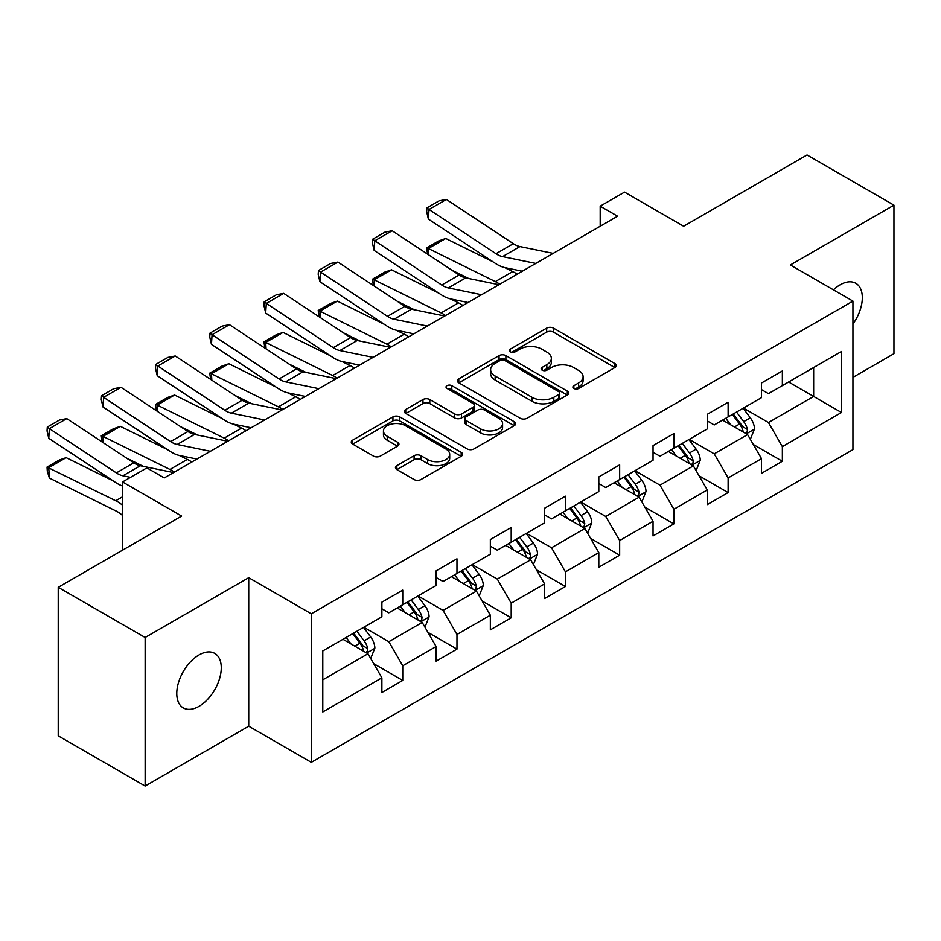 <?xml version="1.0" encoding="UTF-8"?>
<svg xmlns="http://www.w3.org/2000/svg" width="941" height="941" viewBox="0 0 941 941"><rect width="100%" height="100%" fill="white"/><g stroke="black" fill="none" stroke-linecap="round" stroke-linejoin="round"><path stroke-width="1.41" d="M573.869 388.468A3.376 1.953 0 0 0 578.656 388.468L614.908 367.531A4.823 2.788 0 0 0 616.32 365.567A4.823 2.788 0 0 0 614.908 363.591L553.484 328.138A4.823 2.788 0 0 0 546.662 328.138L510.41 349.064A3.376 1.953 0 0 0 509.41 350.44A3.376 1.953 0 0 0 510.41 351.828A3.376 1.953 0 0 0 515.186 351.828L519.879 349.111A15.444 8.916 0 0 1 541.71 349.111L546.827 352.075A15.444 8.916 0 0 1 551.355 358.38A15.444 8.916 0 0 1 546.827 364.685L542.134 367.39A3.376 1.953 0 0 0 541.146 368.766A3.376 1.953 0 0 0 542.134 370.142A3.376 1.953 0 0 0 546.921 370.142L551.614 367.437A15.444 8.916 0 0 1 573.445 367.437L578.562 370.389A15.444 8.916 0 0 1 583.091 376.694A15.444 8.916 0 0 1 578.562 382.999L573.869 385.716A3.376 1.953 0 0 0 572.881 387.092A3.376 1.953 0 0 0 573.869 388.468L573.869 385.716M199.022 706.326A31.465 18.161 120 0 0 219.582 678.602A31.465 18.161 120 0 0 214.76 653.395A31.465 18.161 120 0 0 199.022 654.948A31.465 18.161 120 0 0 178.472 682.672A31.465 18.161 120 0 0 183.295 707.891A31.465 18.161 120 0 0 199.022 706.326M852.934 324.069A31.465 18.161 120 0 0 855.804 283.288A31.465 18.161 120 0 0 840.066 284.841A31.465 18.161 120 0 0 833.432 289.852M396.867 465.642A4.823 2.788 0 0 0 395.443 467.618A4.823 2.788 0 0 0 396.867 469.583L414.099 479.534A4.823 2.788 0 0 0 420.921 479.534L461.184 456.291A4.823 2.788 0 0 0 462.596 454.315A4.823 2.788 0 0 0 461.184 452.35L399.76 416.887A4.823 2.788 0 0 0 392.938 416.887L352.675 440.129A4.823 2.788 0 0 0 351.264 442.105A4.823 2.788 0 0 0 352.675 444.07L373.483 456.091A4.823 2.788 0 0 0 380.317 456.091L397.549 446.14A4.823 2.788 0 0 0 398.96 444.176A4.823 2.788 0 0 0 397.549 442.199L387.221 436.248A12.903 7.457 0 0 1 383.446 430.978A12.903 7.457 0 0 1 391.409 424.085A12.903 7.457 0 0 1 405.477 425.697L445.916 449.045A12.903 7.457 0 0 1 449.692 454.315A12.903 7.457 0 0 1 441.729 461.208A12.903 7.457 0 0 1 427.661 459.584L420.921 455.691A4.823 2.788 0 0 0 414.099 455.691L396.867 465.642L396.867 469.583M852.934 377.376L893.95 353.687L893.95 205.162L807.037 154.983L683.625 226.24L624.53 192.117L600.193 206.173L617.578 216.207L164.263 477.922L146.878 467.889L122.542 481.945L122.542 550.179M145.137 637.492L145.137 786.017L248.73 726.205L248.73 577.68L145.137 637.492L58.224 587.313L181.637 516.056L122.542 481.945M248.73 577.68L311.306 613.803L852.934 301.108L852.934 449.633L311.306 762.328L311.306 613.803M893.95 205.162L790.358 264.974L852.934 301.108M520.22 418.263A4.823 2.788 0 0 0 527.042 418.263L567.305 395.02A4.823 2.788 0 0 0 568.717 393.044A4.823 2.788 0 0 0 567.305 391.08L505.882 355.616A4.823 2.788 0 0 0 499.059 355.616L458.796 378.858A4.823 2.788 0 0 0 457.385 380.834A4.823 2.788 0 0 0 458.796 382.799L520.22 418.263M448.375 389.198A3.376 1.953 0 0 1 451.798 389.68L451.798 385.657L514.245 421.709A4.823 2.788 0 0 1 515.656 423.685A4.823 2.788 0 0 1 514.245 425.65L473.982 448.904A4.823 2.788 0 0 1 467.159 448.904L405.736 413.44L405.736 409.5A4.823 2.788 0 0 0 404.324 411.464A4.823 2.788 0 0 0 405.736 413.44M405.736 409.5L422.968 399.549A4.823 2.788 0 0 1 429.79 399.549L454.703 413.934A4.823 2.788 0 0 0 461.525 413.934L472.958 407.335A4.823 2.788 0 0 0 474.37 405.359A4.823 2.788 0 0 0 472.958 403.395L447.022 388.421A3.376 1.953 0 0 1 446.034 387.045A3.376 1.953 0 0 1 448.116 385.234A3.376 1.953 0 0 1 451.798 385.657M145.137 786.017L58.224 735.838L58.224 587.313M373.706 663.676L402.736 680.437L402.736 665.793L436.106 646.526L436.106 661.17L456.973 649.125L456.973 634.481L490.343 615.214L490.343 629.858L511.198 617.814L511.198 603.169L544.58 583.902L544.58 598.547L565.435 586.514L565.435 571.857L598.805 552.59L598.805 567.247L619.66 555.202L619.66 540.546L653.042 521.279L653.042 535.935L673.897 523.89L673.897 509.234L707.267 489.967L707.267 504.623L728.122 492.578L728.122 477.922L761.504 458.655L761.504 473.311L782.359 461.266L782.359 446.622L841.454 412.499L841.454 351.475L813.647 367.543L813.647 396.443L841.454 412.499M402.736 680.437L381.881 692.482L381.881 677.826L322.787 711.949L322.787 650.937L381.881 616.814L381.881 602.158L402.736 590.125L402.736 604.769L436.106 585.502L436.106 570.858L456.973 558.813L456.973 573.457L490.343 554.19L490.343 539.546L511.198 527.501L511.198 542.157L544.58 522.878L544.58 508.234L565.435 496.189L565.435 510.845L598.805 491.578L598.805 476.922L619.66 464.878L619.66 479.534L653.042 460.267L653.042 445.611L673.897 433.566L673.897 448.222L707.267 428.955L707.267 414.299L728.122 402.254L728.122 416.91L761.504 397.643L761.504 382.987L782.359 370.954L782.359 385.598L841.454 351.475M397.173 607.98L422.203 622.436L388.833 641.703L363.802 627.247M381.881 608.792L388.833 612.803L402.736 604.769M388.833 641.703L402.736 665.793M422.203 622.436L436.106 646.526M451.409 576.668L476.44 591.124L443.07 610.391L418.039 595.947M436.106 577.48L443.07 581.491L456.973 573.457M443.07 610.391L456.973 634.481M476.44 591.124L490.343 615.214M505.635 545.368L530.665 559.813L497.295 579.08L472.264 564.635M490.343 546.168L497.295 550.179L511.198 542.157M497.295 579.08L511.198 603.169M530.665 559.813L544.58 583.902M559.871 514.057L584.902 528.501L551.532 547.768L526.501 533.324M544.58 514.856L551.532 518.867L565.435 510.845M551.532 547.768L565.435 571.857M584.902 528.501L598.805 552.59M614.097 482.745L639.127 497.189L605.757 516.468L580.726 502.012M598.805 483.545L605.757 487.556L619.66 479.534M605.757 516.468L619.66 540.546M639.127 497.189L653.042 521.279M668.333 451.433L693.364 465.889L659.994 485.156L634.963 470.7M653.042 452.233L659.994 456.244L673.897 448.222M659.994 485.156L673.897 509.234M693.364 465.889L707.267 489.967M722.559 420.121L747.589 434.577L714.219 453.844L689.188 439.388M707.267 420.921L714.219 424.944L728.122 416.91M714.219 453.844L728.122 477.922M747.589 434.577L761.504 458.655M788.617 381.987L813.647 396.443L768.456 422.533L743.425 408.076M761.504 389.609L768.456 393.632L782.359 385.598M768.456 422.533L782.359 446.622M248.73 726.205L311.306 762.328M600.193 206.173L600.193 226.24M322.787 679.837L367.978 653.748L342.947 639.292M367.978 653.748L381.881 677.826M753.329 444.505L782.359 461.266M699.104 475.817L728.122 492.578M644.867 507.128L673.897 523.89M590.642 538.44L619.66 555.202M536.405 569.752L565.435 586.514M482.168 601.064L511.198 617.814M427.943 632.376L456.973 649.125M575.222 388.951L578.562 387.01A15.444 8.916 0 0 0 583.091 380.717L583.091 376.694M551.355 358.38L551.355 362.391A15.444 8.916 0 0 1 546.827 368.696L543.486 370.625M614.838 367.578L553.484 332.149A4.823 2.788 0 0 0 546.662 332.149L511.751 352.299M567.247 395.055L505.882 359.627A4.823 2.788 0 0 0 499.059 359.627L458.855 382.846M558.778 394.432A3.376 1.953 0 0 0 559.766 393.044A3.376 1.953 0 0 0 558.778 391.668L504.858 360.544A3.376 1.953 0 0 0 500.083 360.544L495.131 363.402A15.444 8.916 0 0 0 490.614 369.707A15.444 8.916 0 0 0 495.131 376.012L531.983 397.278A15.444 8.916 0 0 0 553.826 397.278L558.778 394.432L558.778 398.443A3.376 1.953 0 0 0 559.766 397.067L559.766 393.044M490.614 369.707L490.614 373.718A15.444 8.916 0 0 0 495.131 380.023L495.131 376.012M558.778 398.443L553.826 401.301A15.444 8.916 0 0 1 531.983 401.301L495.131 380.023M405.794 413.475L422.968 403.56L422.968 399.549M474.37 405.359L474.37 409.37A4.823 2.788 0 0 1 472.958 411.346L461.525 417.945A4.823 2.788 0 0 1 454.703 417.945L429.79 403.56A4.823 2.788 0 0 0 422.968 403.56M451.798 389.68L514.174 425.685M480.545 428.849A12.903 7.457 0 0 0 494.613 430.472A12.903 7.457 0 0 0 502.588 423.579A12.903 7.457 0 0 0 498.801 418.31L484.556 410.088A4.823 2.788 0 0 0 477.734 410.088L466.301 416.687A4.823 2.788 0 0 0 464.889 418.663A4.823 2.788 0 0 0 466.301 420.627L480.545 428.849L480.545 432.872A12.903 7.457 0 0 0 494.613 434.483A12.903 7.457 0 0 0 502.588 427.602L502.588 423.579M464.889 418.663L464.889 422.674A4.823 2.788 0 0 0 466.301 424.638L466.301 420.627M480.545 432.872L466.301 424.638M449.692 454.315L449.692 458.338A12.903 7.457 0 0 1 441.729 465.219A12.903 7.457 0 0 1 427.661 463.607L420.921 459.714A4.823 2.788 0 0 0 414.099 459.714L396.926 469.618M383.446 430.978L383.446 434.989A12.903 7.457 0 0 0 387.221 440.259L387.221 436.248M397.478 446.175L387.221 440.259M461.114 456.326L399.76 420.898A4.823 2.788 0 0 0 392.938 420.898L352.734 444.105M750.342 439.329L754.482 428.908A13.033 7.516 -120 0 0 750.318 417.816L743.143 408.241M427.555 254.141L426.673 247.906L438.835 240.872L445.763 238.485L492.966 261.798M504.682 267.585L512.727 271.561A36.875 21.29 60 0 1 517.162 274.184M730.639 424.779L725.758 418.275M445.763 238.485L428.378 248.518L495.342 281.594A36.875 21.29 60 0 1 499.777 284.217M426.673 247.906L428.378 248.518L428.767 254.94M468.712 278.501L451.739 270.126M745.578 433.413L747.154 431.743L747.448 429.472A13.033 7.516 -120 0 0 743.719 421.627L736.544 412.052M733.274 413.934L741.237 424.567A6.634 3.835 60 0 1 742.437 426.579L747.448 429.472M732.369 414.463L739.544 424.038A13.033 7.516 60 0 1 743.272 431.872M535.782 263.421L502.565 256.611A24.584 14.197 60 0 1 495.978 253.729L429.014 209.467L428.378 219.112L495.342 263.374A36.875 21.29 -120 0 0 505.223 267.703L522.314 271.208M553.167 253.388L519.938 246.577A24.584 14.197 60 0 1 513.351 243.684L446.387 199.433L429.014 209.467L426.92 207.879L439.082 200.856L446.387 199.433M428.378 219.112L426.673 211.737L426.92 207.879M696.105 470.641L700.245 460.22A13.033 7.516 -120 0 0 696.093 449.128L688.918 439.553M373.33 285.452L372.436 279.218L384.61 272.184L391.538 269.796L438.729 293.11M450.445 298.897L458.49 302.861A36.875 21.29 60 0 1 462.925 305.496M676.403 456.091L671.533 449.586M391.538 269.796L374.153 279.83L441.117 312.906A36.875 21.29 60 0 1 445.54 315.529M372.436 279.218L374.153 279.83L374.542 286.252M414.487 309.812L397.514 301.426M691.353 464.725L692.929 463.054L693.211 460.784A13.033 7.516 -120 0 0 689.482 452.939L682.307 443.364M679.049 445.246L687.001 455.879A6.634 3.835 60 0 1 688.212 457.891L693.211 460.784M678.132 445.775L685.307 455.35A13.033 7.516 60 0 1 689.035 463.184M641.88 501.953L646.008 491.531A13.033 7.516 -120 0 0 641.856 480.439L634.681 470.865M319.093 316.752L318.211 310.518L330.373 303.496L337.301 301.108L384.493 324.41M396.22 330.197L404.265 334.173A36.875 21.29 60 0 1 408.7 336.796M622.177 487.403L617.296 480.898M337.301 301.108L319.916 311.142L386.88 344.206A36.875 21.29 60 0 1 391.315 346.841M318.211 310.518L319.916 311.142L320.305 317.564M360.25 341.124L343.277 332.738M637.116 496.025L638.692 494.366L638.974 492.084A13.033 7.516 -120 0 0 635.246 484.25L628.07 474.676M624.812 476.558L632.775 487.179A6.634 3.835 60 0 1 633.975 489.202L638.974 492.084M623.907 477.087L631.082 486.662A13.033 7.516 60 0 1 634.81 494.495M481.557 294.733L448.328 287.922A24.584 14.197 60 0 1 441.741 285.029L374.777 240.778L374.153 250.424L441.117 294.686A36.875 21.29 -120 0 0 450.998 299.015L468.077 302.52M498.942 284.7L465.713 277.889A24.584 14.197 60 0 1 459.126 274.995L392.162 230.745L374.777 240.778L372.695 239.19L384.857 232.168L392.162 230.745M374.153 250.424L372.436 243.049L372.695 239.19M427.32 326.045L394.091 319.234A24.584 14.197 60 0 1 387.504 316.341L320.552 272.09L319.916 281.735L386.88 325.986A36.875 21.29 -120 0 0 396.761 330.326L413.852 333.832M444.705 316.011L411.476 309.201A24.584 14.197 60 0 1 404.889 306.307L337.925 262.057L320.552 272.09L318.458 270.502L330.62 263.48L337.925 262.057M319.916 281.735L318.211 274.36L318.458 270.502M587.643 533.265L591.783 522.843A13.033 7.516 -120 0 0 587.619 511.751L580.444 502.176M264.868 348.064L263.974 341.83L276.148 334.808L283.065 332.42L330.267 355.722M341.983 361.509L350.028 365.484A36.875 21.29 60 0 1 354.463 368.107M567.941 518.714L563.071 512.21M283.065 332.42L265.691 342.453L332.655 375.518A36.875 21.29 60 0 1 337.078 378.141M263.974 341.83L265.691 342.453L266.08 348.864M306.025 372.436L289.052 364.049M582.879 527.336L584.467 525.678L584.749 523.396A13.033 7.516 -120 0 0 581.02 515.562L573.845 505.987M570.575 507.869L578.539 518.491A6.634 3.835 60 0 1 579.75 520.514L584.749 523.396M569.67 508.399L576.845 517.973A13.033 7.516 60 0 1 580.573 525.807M533.418 564.576L537.546 554.155A13.033 7.516 -120 0 0 533.394 543.063L526.219 533.476M210.631 379.376L209.749 373.142L221.911 366.12L228.839 363.732L276.031 387.033M287.758 392.82L295.803 396.796A36.875 21.29 60 0 1 300.238 399.419M513.715 550.026L508.834 543.522M228.839 363.732L211.454 373.765L278.418 406.83A36.875 21.29 60 0 1 282.853 409.453M209.749 373.142L211.454 373.765L211.843 380.176M251.788 403.748L234.815 395.361M528.654 558.648L530.23 556.978L530.512 554.708A13.033 7.516 -120 0 0 526.784 546.874L519.608 537.299M516.35 539.181L524.313 549.803A6.634 3.835 60 0 1 525.513 551.826L530.512 554.708M515.445 539.699L522.62 549.285A13.033 7.516 60 0 1 526.348 557.119M479.181 595.876L483.321 585.467A13.033 7.516 -120 0 0 479.157 574.375L471.982 564.788M156.406 410.688L155.512 404.454L167.674 397.431L174.603 395.044L221.805 418.345M233.521 424.132L241.566 428.108A36.875 21.29 60 0 1 246.001 430.731M459.479 581.338L454.609 574.833M174.603 395.044L157.229 405.077L224.193 438.141A36.875 21.29 60 0 1 228.616 440.764M155.512 404.454L157.229 405.077L157.618 411.488M197.551 435.048L180.59 426.673M474.417 589.96L476.005 588.29L476.287 586.02A13.033 7.516 -120 0 0 472.558 578.186L465.383 568.611M462.113 570.493L470.077 581.115A6.634 3.835 60 0 1 471.288 583.126L476.287 586.02M461.208 571.011L468.383 580.597A13.033 7.516 60 0 1 472.111 588.431M373.095 357.357L339.866 350.546A24.584 14.197 60 0 1 333.279 347.652L266.315 303.402L265.691 313.047L332.655 357.298A36.875 21.29 -120 0 0 342.536 361.626L359.615 365.132M390.48 347.323L357.251 340.501A24.584 14.197 60 0 1 350.664 337.619L283.7 293.369L266.315 303.402L264.221 301.814L276.395 294.78L283.7 293.369M265.691 313.047L263.974 305.672L264.221 301.814M318.858 388.668L285.629 381.846A24.584 14.197 60 0 1 279.042 378.964L212.078 334.714L211.454 344.359L278.418 388.609A36.875 21.29 -120 0 0 288.299 392.938L305.39 396.443M336.243 378.635L303.014 371.813A24.584 14.197 60 0 1 296.427 368.931L229.463 324.68L212.078 334.714L209.996 333.126L222.158 326.092L229.463 324.68M211.454 344.359L209.749 336.984L209.996 333.126M264.633 419.98L231.404 413.158A24.584 14.197 60 0 1 224.817 410.276L157.853 366.025L157.229 375.671L224.193 419.921A36.875 21.29 -120 0 0 234.074 424.25L251.153 427.755M282.006 409.947L248.789 403.124A24.584 14.197 60 0 1 242.202 400.243L175.238 355.98L157.853 366.025L155.759 364.426L167.933 357.404L175.238 355.98M157.229 375.671L155.512 368.296L155.759 364.426M210.396 451.292L177.167 444.47A24.584 14.197 60 0 1 170.58 441.588L103.616 397.325L102.992 406.983L169.956 451.233A36.875 21.29 -120 0 0 179.837 455.562L196.928 459.067M227.781 441.247L194.552 434.436A24.584 14.197 60 0 1 187.965 431.554L121.001 387.292L103.616 397.325L101.534 395.738L113.696 388.715L121.001 387.292M102.992 406.983L101.287 399.596L101.534 395.738M424.956 627.188L429.084 616.778A13.033 7.516 -120 0 0 424.932 605.686L417.757 596.1M102.169 441.999L101.287 435.765L113.449 428.743L120.377 426.344L167.569 449.657M179.296 455.444L187.341 459.42A36.875 21.29 60 0 1 191.776 462.043M405.242 612.65L400.372 606.133M120.377 426.344L102.992 436.389L169.956 469.453A36.875 21.29 60 0 1 174.391 472.076M101.287 435.765L102.992 436.389L103.381 442.799M143.326 466.36L126.353 457.985M420.192 621.272L421.768 619.601L422.05 617.331A13.033 7.516 -120 0 0 418.322 609.497L411.146 599.911M407.888 601.805L415.851 612.426A6.634 3.835 60 0 1 417.051 614.438L422.05 617.331M406.983 602.322L414.158 611.897A13.033 7.516 60 0 1 417.886 619.743M370.719 658.5L374.859 648.09A13.033 7.516 -120 0 0 370.695 636.986L363.52 627.412M66.141 457.655L48.767 467.689L49.391 478.063L47.297 471.218L47.05 467.077L59.212 460.055L66.141 457.655L113.343 480.969M351.017 643.95L346.147 637.445M47.05 467.077L115.719 500.765A36.875 21.29 60 0 1 122.542 505.164M122.542 515.48A24.584 14.197 -120 0 0 116.355 511.139L49.391 478.063M365.955 652.583L367.543 650.913L367.825 648.643A13.033 7.516 -120 0 0 364.096 640.809L356.921 631.223M353.651 633.105L361.615 643.738A6.634 3.835 60 0 1 362.826 645.749L367.825 648.643M352.746 633.634L359.921 643.209A13.033 7.516 60 0 1 363.649 651.054M130.517 477.334L122.942 475.781A24.584 14.197 60 0 1 116.355 472.9L49.391 428.637L48.767 438.294L115.719 482.545A36.875 21.29 -120 0 0 122.542 486.015M173.544 472.558L140.327 465.748A24.584 14.197 60 0 1 133.74 462.854L66.776 418.604L49.391 428.637L47.297 427.049L59.471 420.027L66.776 418.604M48.767 438.294L47.05 430.907L47.297 427.049M578.562 387.01L578.562 382.999M542.134 370.142L542.134 367.39M546.827 368.696L546.827 364.685M510.41 351.828L510.41 349.064M546.662 332.149L546.662 328.138M553.484 332.149L553.484 328.138M614.908 367.531L614.908 363.591M458.796 382.799L458.796 378.858M499.059 359.627L499.059 355.616M505.882 359.627L505.882 355.616M567.305 395.02L567.305 391.08M531.983 401.301L531.983 397.278M553.826 401.301L553.826 397.278M429.79 403.56L429.79 399.549M454.703 417.945L454.703 413.934M461.525 417.945L461.525 413.934M472.958 411.346L472.958 407.335M514.245 425.65L514.245 421.709M414.099 459.714L414.099 455.691M420.921 459.714L420.921 455.691M427.661 463.607L427.661 459.584M397.549 446.14L397.549 442.199M352.675 444.07L352.675 440.129M392.938 420.898L392.938 416.887M399.76 420.898L399.76 416.887M461.184 456.291L461.184 452.35M746.307 433.836L754.388 429.167M743.719 421.627L750.318 417.816M734.451 426.979L739.544 424.038M512.727 271.561L495.342 281.594M502.565 256.611L519.938 246.577M495.978 253.729L513.351 243.684M692.082 465.136L700.163 460.478M689.482 452.939L696.093 449.128M680.214 458.291L685.307 455.35M458.49 302.861L441.117 312.906M637.845 496.448L645.926 491.79M635.246 484.25L641.856 480.439M625.988 489.602L631.082 486.662M404.265 334.173L386.88 344.206M448.328 287.922L465.713 277.889M441.741 285.029L459.126 274.995M394.091 319.234L411.476 309.201M387.504 316.341L404.889 306.307M583.62 527.76L591.701 523.09M581.02 515.562L587.619 511.751M571.752 520.914L576.845 517.973M350.028 365.484L332.655 375.518M529.383 559.072L537.464 554.402M526.784 546.874L533.394 543.063M517.526 552.226L522.62 549.285M295.803 396.796L278.418 406.83M475.146 590.383L483.239 585.714M472.558 578.186L479.157 574.375M463.29 583.538L468.383 580.597M241.566 428.108L224.193 438.141M339.866 350.546L357.251 340.501M333.279 347.652L350.664 337.619M285.629 381.846L303.014 371.813M279.042 378.964L296.427 368.931M231.404 413.158L248.789 403.124M224.817 410.276L242.202 400.243M177.167 444.47L194.552 434.436M170.58 441.588L187.965 431.554M420.921 621.695L429.002 617.025M418.322 609.497L424.932 605.686M409.053 614.849L414.158 611.897M187.341 459.42L169.956 469.453M366.684 653.007L374.777 648.337M364.096 640.809L370.695 636.986M354.828 646.149L359.921 643.209M122.542 496.824L115.719 500.765M122.942 475.781L140.327 465.748M116.355 472.9L133.74 462.854"/></g></svg>
